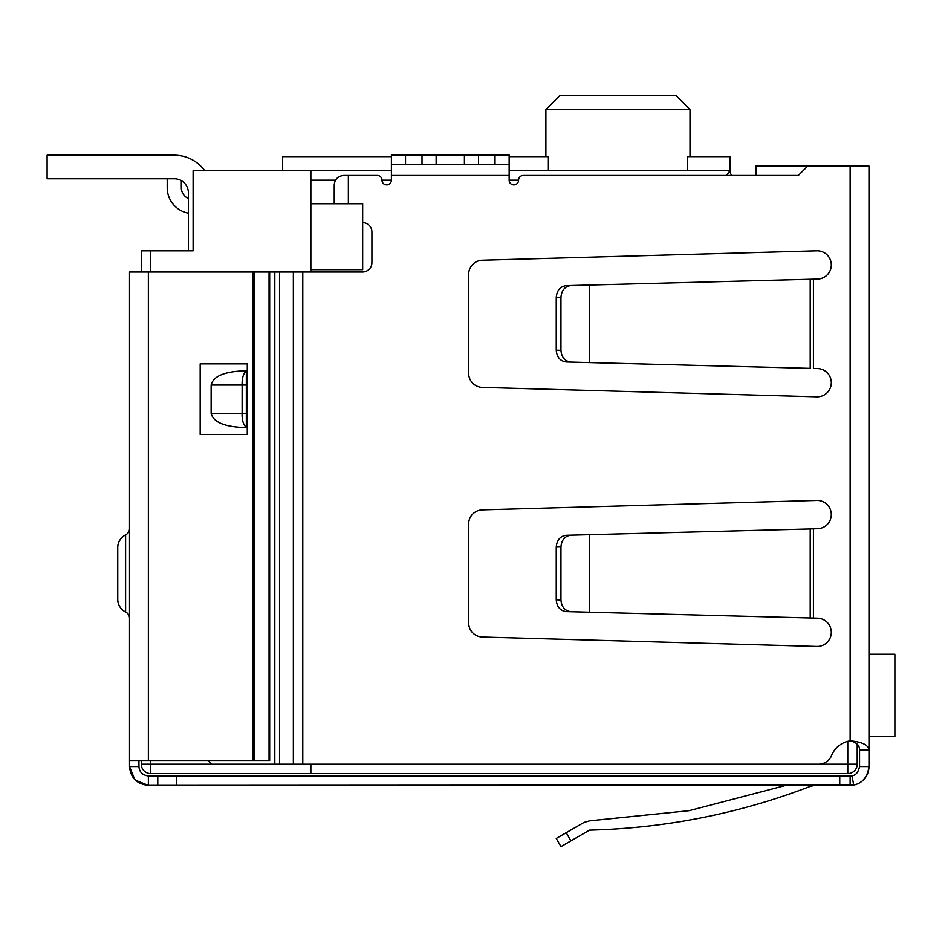 <?xml version="1.0" encoding="UTF-8"?>
<svg xmlns="http://www.w3.org/2000/svg" width="942" height="942" viewBox="0 0 942 942"><rect width="100%" height="100%" fill="white"/><g stroke="black" fill="none" stroke-linecap="round" stroke-linejoin="round"><path stroke-width="1.41" d="M310.86 764.197L310.86 773.617L847.8 773.617L847.8 764.197L310.86 764.197M310.86 272.002L310.86 269.647L362.67 269.647L362.67 203.708L310.86 203.708L310.86 269.647M310.86 203.708L310.86 180.157L335.493 180.157M391.401 170.738L310.86 170.738L310.86 180.157M141.3 760.488L141.3 764.197A9.42 9.42 0 0 0 150.72 773.617A9.42 9.42 0 0 1 141.3 764.197L150.72 764.197L150.72 773.617L310.86 773.617M847.8 741.354L847.8 764.197L857.22 764.197A9.42 9.42 0 0 1 847.8 773.617A9.42 9.42 0 0 0 857.22 764.197L857.22 744.145M310.86 170.738L193.11 170.738L193.11 250.808L141.3 250.808L141.3 272.002M279.527 764.197L274.817 764.197L274.817 272.002L279.527 272.002L279.527 764.197L818.574 764.197A14.13 14.13 0 0 0 831.68 755.366A23.55 23.55 0 0 1 850.155 740.883C862.06 741.872 868.336 744.934 868.995 750.067L868.995 166.028L755.955 166.028L755.955 175.447L731.852 175.447A7.065 7.065 0 0 1 730.05 170.738L726.329 175.447M687.507 170.738L687.507 156.607L730.05 156.607L730.05 170.738L509.151 170.738M155.43 250.808L188.4 250.808L188.4 192.875A14.13 14.13 0 0 0 174.27 178.745L47.1 178.745L47.1 155.195L174.27 155.195A37.68 37.68 0 0 1 204.767 170.738M282.6 170.738L282.6 156.607L391.401 156.607M509.151 156.607L548.397 156.607L548.397 170.738M690.015 156.607L690.015 109.507L545.889 109.507L560.019 95.377L545.889 109.507L545.889 156.607M690.015 109.507L675.885 95.377L690.015 109.507M675.885 95.377L560.019 95.377M97.968 155.195L89.49 155.195M157.785 154.959L97.968 154.959L157.785 154.959A23.55 23.55 0 0 1 161.106 155.195L174.27 155.195L161.106 155.195M181.335 180.64L181.335 187.694A11.775 11.775 0 0 0 188.4 198.491M188.4 213.163A25.905 25.905 0 0 1 167.205 187.694L167.205 178.745M868.995 736.644L894.9 736.644L894.9 654.219L868.995 654.219M47.1 155.195L174.27 155.195M279.527 272.002L362.493 272.002A9.42 9.42 0 0 0 371.913 262.582L371.913 231.968A9.42 9.42 0 0 0 362.67 222.547M807.765 166.028L798.345 175.447L523.281 175.447A4.71 4.71 0 0 0 518.571 180.157A4.71 4.71 0 0 1 513.861 184.868A4.71 4.71 0 0 1 509.151 180.157L509.151 175.447L391.401 175.447L391.401 180.157A4.71 4.71 0 0 1 386.691 184.868A4.71 4.71 0 0 1 381.981 180.157A4.71 4.71 0 0 0 377.271 175.447L348.363 175.447L348.363 203.708M468.645 274.358A14.13 14.13 0 0 1 482.375 260.228L816.785 250.808A14.13 14.13 0 0 1 831.315 264.549A14.13 14.13 0 0 1 817.55 279.067L589.515 285.037L589.515 362.588L810.226 368.369L810.226 279.303L813.441 279.173L813.441 368.452L817.55 368.558A14.13 14.13 0 0 1 831.315 383.076A14.13 14.13 0 0 1 816.785 396.817L482.375 387.397A14.13 14.13 0 0 1 468.645 373.267L468.645 274.358M468.645 622.898L468.645 523.987A14.13 14.13 0 0 1 482.375 509.858L816.785 500.438A14.13 14.13 0 0 1 831.315 514.179A14.13 14.13 0 0 1 817.55 528.697L808.507 528.933L813.441 528.803L813.441 618.082L817.55 618.188A14.13 14.13 0 0 1 831.315 632.706A14.13 14.13 0 0 1 816.785 646.447L482.375 637.028A14.13 14.13 0 0 1 468.645 622.898M808.742 368.322L810.226 368.369M391.401 164.379L405.531 164.379L405.531 154.959L391.401 154.959L391.401 175.447M509.151 164.379L478.536 164.379L478.536 154.959L509.151 154.959L509.151 175.447M208.064 760.488L211.773 764.197L274.817 764.197M274.817 272.002L211.773 272.002M334.233 203.708L334.233 184.868C334.834 179.192 337.978 176.048 343.653 175.447L348.363 175.447M808.742 617.952L813.441 618.082L810.226 617.999L810.226 528.933L589.515 534.667L589.515 612.218L810.226 617.999M868.995 743.002L868.995 766.553C867.523 777.138 862.436 783.308 853.758 785.039L148.365 785.393L135.354 780.176M810.226 279.303L808.507 279.303L810.226 279.303M478.536 164.379L405.531 164.379M850.155 166.028L850.155 740.883C856.537 742.32 859.669 745.369 859.575 750.067L868.995 750.067M853.099 785.157A18.84 18.84 0 0 0 868.995 766.553L859.575 766.553L859.575 750.067M852.745 785.216A18.84 18.84 0 0 1 850.155 785.393L850.155 775.972L839.769 775.972L839.769 785.393M859.575 766.553C858.327 772.322 855.795 775.407 851.957 775.796A9.42 9.42 0 0 1 850.155 775.972L851.957 775.796L853.758 785.039M589.515 285.037L566.213 285.65C560.184 286.509 556.863 290.43 556.251 297.413L556.251 350.212C556.863 357.195 560.184 361.116 566.213 361.975L589.515 362.588M570.923 285.52C564.894 286.392 561.573 290.313 560.961 297.295L560.961 350.33C561.573 357.312 564.894 361.233 570.923 362.105M405.531 154.959L422.016 154.959L422.016 164.379M436.146 164.379L436.146 154.959L422.016 154.959M436.146 154.959L464.406 154.959L464.406 164.379M478.536 154.959L464.406 154.959M589.515 534.667L566.213 535.28C560.184 536.139 556.863 540.06 556.251 547.043L556.251 599.842C556.863 606.825 560.184 610.746 566.213 611.605L589.515 612.218M570.923 535.15C564.894 536.022 561.573 539.943 560.961 546.925L560.961 599.96C561.573 606.942 564.894 610.863 570.923 611.735M246.333 427.433L242.73 427.433C223.678 426.538 213.151 421.828 211.138 413.303L211.138 385.043C213.151 376.517 223.678 371.807 242.73 370.913L246.333 370.913L246.333 427.433C243.283 424.689 241.882 419.979 242.118 413.303L211.138 413.303M211.138 385.043L242.118 385.043C241.882 378.366 243.283 373.656 246.333 370.913M246.333 385.043L242.118 385.043L242.118 413.303L246.333 413.303M134.788 779.623L129.525 766.553L129.525 272.002L269.671 272.002L269.671 760.488L148.365 760.488L148.365 272.002M148.365 775.972L148.365 785.393C136.849 784.121 130.573 777.845 129.525 766.553L138.945 766.553C139.345 772.016 142.477 775.16 148.365 775.972L157.785 775.972L157.785 785.393M176.625 785.393L176.625 775.972L157.785 775.972M176.625 775.972L839.769 775.972M809.602 786.652C738.716 813.711 665.358 828.206 589.515 830.138C665.358 828.206 738.716 813.711 809.602 786.652L808.872 785.393L809.602 786.652L814.312 785.393M798.345 175.447L755.955 175.447M138.945 760.488L138.945 766.553M589.515 830.138L560.961 846.622L556.251 838.462L584.075 822.401L589.668 820.835L689.085 810.685L785.887 785.393L689.085 810.685L589.668 820.835M200.175 434.498L247.275 434.498L247.275 363.848L200.175 363.848L200.175 434.498M125.604 612.006L125.604 534.879A14.13 14.13 0 0 0 117.75 547.538L117.75 599.347A14.13 14.13 0 0 0 125.604 612.006A7.065 7.065 0 0 1 129.525 618.329M125.604 534.879A7.065 7.065 0 0 0 129.525 528.556M129.525 760.488L148.365 760.488M269.059 272.002L269.059 760.488M381.981 180.157L391.401 180.157M509.151 180.157L518.571 180.157M150.72 760.488L150.72 764.197L211.773 764.197M150.72 250.808L150.72 272.002M302.782 272.002L302.782 764.197M293.362 272.002L293.362 764.197M495.021 154.959L495.021 164.379M560.961 350.33L556.251 350.212M560.961 297.295L556.251 297.413M560.961 599.96L556.251 599.842M560.961 546.925L556.251 547.043M570.923 840.865L566.213 832.716M253.104 272.002L253.104 760.488M254.328 272.002L254.328 760.488"/></g></svg>
